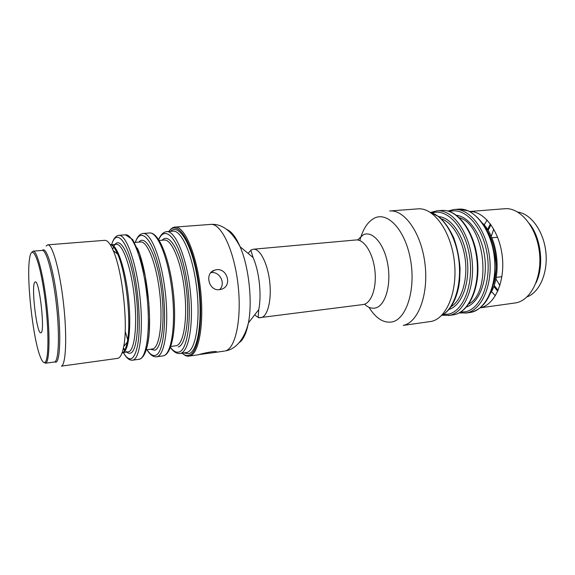 <?xml version="1.0" encoding="UTF-8"?>
<svg xmlns="http://www.w3.org/2000/svg" width="575" height="575" viewBox="0 0 575 575"><rect width="100%" height="100%" fill="white"/><g stroke="black" fill="none" stroke-linecap="round" stroke-linejoin="round"><path stroke-width="0.86" d="M430.172 321.576C445.877 319.793 457.837 292.538 454.401 261.905C451.152 231.258 433.593 207.223 417.881 208.869L389.663 210.982C404.563 209.415 421.41 233.213 425.004 263.947C428.77 294.652 418.09 322.611 403.291 325.393L430.172 321.576M480.398 307.754C494.629 304.944 505.137 281.901 502.306 256.68C499.639 231.452 484.402 211.212 469.904 211.535M487.097 220.009L484.207 224.933M491.481 291.59L495.363 295.773M480.319 307.819L514.941 302.996C530.373 301.207 542.333 278.12 539.458 252.626C536.77 227.118 520.109 207.151 504.656 208.732L469.811 211.485M493.731 229.058L491.266 236.411M495.894 278.861L499.891 285.509M527.088 296.865C539.558 292.387 548.162 272.737 545.84 251.936C543.619 231.121 530.984 213.785 517.838 212.103M219.535 289.656C208.588 291.338 204.254 272.737 214.791 270.142C226.615 265.981 233.486 286.235 221.016 289.369L219.535 289.656C226.227 283.683 219.636 270.825 210.824 272.708M169.452 230.748C171.106 228.483 172.946 227.262 174.965 227.089C184.309 225.831 196.42 253.352 200.388 288.291C204.463 323.207 199.036 353.992 189.75 356.011L198.404 354.775C200.589 353.848 214.367 350.714 216.552 351.735L215.409 352.382L199.216 354.545M189.046 356.162C187.033 356.428 184.978 355.63 182.872 353.783M182.146 353.187C184.467 355.221 186.717 355.939 188.902 355.357C199.173 353.352 204.204 315.272 197.85 277.653C191.64 239.962 177.165 219.212 168.87 231.488M47.739 244.842C52.382 243.965 59.786 270.185 63.466 303.003C67.203 335.814 65.996 364.536 61.424 366.131L117.616 358.369C120.247 357.959 122.274 353.992 123.711 346.452C128.297 324.588 122.453 271.019 113.261 250.657C110.235 243.606 107.396 240.17 104.743 240.336L47.739 244.842L46.129 246.021M31.877 252.173L33.163 251.153C37.001 250.391 43.384 274.598 46.769 304.779C50.205 334.945 49.551 361.51 45.792 363.105L43.858 362.458M44.836 362.401C49.22 360.856 48.99 324.365 43.916 290.928C38.913 257.392 31.711 242.938 29.577 258.556C26.278 278.02 32.876 338.488 40.293 356.78C41.989 361.172 43.506 363.041 44.836 362.401M34.788 282.203C31.021 285.962 36.757 334.269 40.818 332.781C45.411 333.78 39.531 279.91 35.262 281.887L34.788 282.203M253.395 249.227L250.815 250.075L253.086 257.543C259.21 271.242 261.79 294.882 258.764 309.58L258.153 317.364L258.786 317.774L363.041 304.556C371.119 303.737 376.877 288.039 374.914 270.581C373.06 253.108 364.061 239.02 355.997 239.962L253.395 249.227C259.979 248.393 267.756 263.501 269.732 282.052C271.803 300.596 267.468 317.026 260.856 317.637C258.843 317.86 256.809 316.897 254.775 314.733M248.077 253.367L251.412 249.845M357.513 239.976L363.328 234.751C372.528 230.345 384.38 244.066 387.823 264.615C391.395 285.114 385.286 305.634 375.619 307.941C371.874 308.868 368.173 307.625 364.521 304.211M368.956 307.287C375.899 318.464 383.618 323.344 392.128 321.907C406.381 319.154 415.869 289.778 410.6 260.108C405.526 230.381 387.838 211.291 374.505 218.112C367.72 221.627 362.832 229.116 359.835 240.573M441.622 315.431C453.826 309.178 461.718 285.998 458.994 261.409C456.349 236.807 443.641 215.869 430.387 212.398M451.059 306.727C461.373 300.574 467.748 280.765 465.333 260.173C462.976 239.581 452.281 222.015 440.881 218.68M438.847 216.631C451.727 217.623 464.844 236.979 467.353 260.497C469.976 284 461.344 305.735 448.974 309.479M443.368 314.482L448.428 314.151C463.572 311.269 474.152 283.784 469.444 255.53C464.945 227.226 446.912 207.906 432.292 212.951M431.494 212.204L437.065 210.817C452.029 209.271 468.589 230.855 471.917 258.8C475.417 286.717 464.6 312.455 449.758 315.308L442.017 315.28M448.493 315.531L453.129 314.877C468.395 313.145 480.06 287.78 476.876 259.454C473.879 231.114 457.017 208.862 441.744 210.457L437.065 210.817L430.797 212.463M468.841 303.974C492.164 291.697 484.854 224.674 459.432 217.724M456.579 215.316C469.545 216.753 482.468 235.714 484.905 258.577C487.456 281.441 478.925 302.738 466.569 306.935M460.575 312.139L465.412 311.765C480.822 308.847 491.697 281.808 487.111 253.949C482.72 226.047 464.557 206.806 449.6 211.528M448.428 210.888L454.121 209.501C469.401 207.942 486.22 229.252 489.519 256.896C492.998 284.503 481.886 310.018 466.72 312.908L459.102 312.973M465.427 313.138L469.976 312.498C485.559 310.708 497.533 285.559 494.378 257.55C491.417 229.511 474.303 207.539 458.699 209.149L454.121 209.501L447.975 211.032M493.4 284.445C498.698 268.618 496.211 245.805 487.622 231.488M483.022 223.596C497.9 238.517 501.925 275.368 490.612 293.149M490.41 223.955L487.557 229.504M493.76 286.408L497.742 291.202M537.984 276.604C542.16 260.274 540.45 244.583 532.852 229.54M529.51 223.74C541.226 238.309 544.273 266.232 535.972 282.979M498.108 290.368L494.119 285.387M488.125 230.417L490.942 224.696M226.751 229.439C231.423 231.279 235.872 237.044 240.098 246.725C248.838 266.57 252.669 301.681 248.414 322.942C246.373 333.313 243.275 339.897 239.107 342.7M258.764 309.58L248.414 322.942C244.267 340.019 235.118 349.09 226.248 350.75L225.278 350.915C235.599 348.752 242.01 318.428 237.985 284.215C234.075 249.988 221.059 223.093 210.673 224.408C221.95 223.517 231.761 230.956 240.098 246.725L253.086 257.543M170.559 231.351C179.041 222.654 192.474 245.137 197.843 281.038C203.334 316.882 198.353 351.72 188.679 353.754L183.827 352.949M179.961 353.496L186.983 352.446C195.637 350.398 200.603 321.36 196.758 288.614C193.013 255.853 181.722 229.993 172.996 231.164L166.671 231.653C175.217 230.489 186.357 256.457 190.109 289.333C193.962 322.201 189.168 351.311 180.687 353.33L179.961 353.496C176.719 353.833 173.542 351.85 170.43 347.53M170.487 347.386C173.398 351.232 176.23 352.77 178.983 352.015C188.636 349.995 192.726 311.276 185.948 275.526C179.328 239.682 165.499 223.768 158.729 239.66M162.208 240.206C169.323 232.106 180.794 251.527 185.538 282.814C190.397 314.043 186.458 344.914 178.264 346.969M170.804 346.509L176.554 345.647C183.82 343.627 187.773 318.212 184.417 289.872C181.147 261.517 171.609 239.035 164.256 240.041L159.239 240.451M149.536 232.976C158.987 231.933 169.711 259.145 173.362 292.567C177.007 325.989 172.399 354.876 162.948 355.896C171.192 355.285 175.972 326.428 172.234 292.689C168.604 258.944 157.715 231.79 149.536 232.976L143.053 233.472C150.93 232.35 161.467 258.714 165.255 292.028C169.136 325.328 164.982 354.725 157.176 356.658L156.508 356.809C153.245 357.118 150.068 354.775 146.97 349.772M147.042 349.765C149.938 354.236 152.734 356.09 155.437 355.321C164.414 353.417 167.756 313.476 160.935 277.049C154.258 240.53 141.22 225.285 135.326 242.391M138.877 242.104C145.346 233.96 156.12 253.69 160.806 285.408C165.6 317.055 162.265 348.242 154.725 350.211L150.564 349.284M146.287 349.866L152.986 348.874C159.663 346.933 163.056 321.267 159.678 292.553C156.378 263.824 147.365 241.004 140.602 241.967L134.572 242.456M137.31 248.048C147.042 269.222 152.691 321.08 147.753 343.843M127.686 339.602L125.177 331.329M117.135 252.842L117.034 253.597M126.759 342.772L127.017 343.483M125.494 234.83L132.71 239.559L139.61 254.085L145.274 276.266L148.767 302.292L149.507 316.868L149.184 332.005C147.89 348.838 144.519 357.923 139.071 359.274C146.611 358.771 150.686 329.647 146.905 295.457C143.225 261.251 132.962 233.687 125.494 234.83L118.853 235.34C126.011 234.255 135.923 261.028 139.739 294.795C143.649 328.541 140.178 358.225 133.084 360.058L132.473 360.202C129.346 360.482 126.306 357.938 123.352 352.568M123.366 352.568C126.133 357.42 128.778 359.461 131.308 358.714C134.708 356.902 137.145 350.247 138.604 338.754C140.135 322.661 138.92 299.776 135.362 279.119C128.778 242.003 116.675 226.967 111.6 244.756C113.318 238.884 115.74 235.743 118.853 235.34M113.9 246.294C119.241 234.744 129.684 252.303 134.845 284.984C140.106 317.58 137.597 351.224 130.539 353.107C129.123 353.611 127.636 353.064 126.069 351.469M113.757 246.804L112.693 249.349L113.692 246.725M122.957 352.626L128.764 351.756C134.773 349.887 137.554 324.163 134.183 295.313C130.884 266.441 122.489 243.455 116.394 244.368L111.198 244.792M123.244 348.752L124.811 350.534M111.291 244.842C117.307 245.173 125.35 268.877 128.433 297.469C131.589 326.054 128.843 350.93 123.043 352.561M121.958 353.179C124.229 352.389 125.997 348.716 127.262 342.161C131.574 321.921 126.227 272.917 117.652 254.078C115 247.954 112.484 244.749 110.091 244.461M42.334 250.412C46.18 245.69 53.295 268.115 57.184 299.697C61.123 331.236 60.361 360.561 56.077 362.178L54.51 361.984M45.389 363.235L54.402 362.006C58.643 361.912 59.85 335.958 56.479 305.318C53.166 274.67 46.388 249.593 42.227 250.412L33.163 251.153M441.514 315.546C449.909 310.967 455.637 301.415 458.706 286.882L459.619 280.715L460.072 268.647C459.31 257.816 457.211 247.566 453.768 237.899C449.664 229.022 444.777 222 439.106 216.833L430.251 212.312M453.129 314.877C468.898 313.008 480.592 287.579 477.423 259.397C474.44 231.2 457.542 208.883 441.744 210.457M469.976 312.498C483.029 309.673 491.302 297.749 494.795 276.726L495.068 259.253C493.788 248.903 490.906 238.862 486.428 229.145C481.246 220.743 475.331 214.683 468.683 210.953L458.699 209.149M532.622 229.08C540.507 244.418 542.254 260.425 537.862 277.092M497.612 237.238L491.862 237.791M501.918 276.683L496.182 277.38M211.693 271.846L214.791 270.142M210.673 224.408L174.965 227.089M224.494 351.081L215.409 352.382M158.643 239.531C160.756 234.643 163.429 232.02 166.671 231.653M162.948 355.896L156.508 356.809M135.254 242.398C137.202 236.842 139.804 233.874 143.053 233.472M139.071 359.274L132.473 360.202M123.438 347.853L125.027 350.11M110.745 244.828C111.802 243.599 114.102 246.682 117.652 254.078L113.261 250.657M122.511 352.683C123.812 353.654 125.393 350.146 127.262 342.161L123.711 346.452"/></g></svg>
